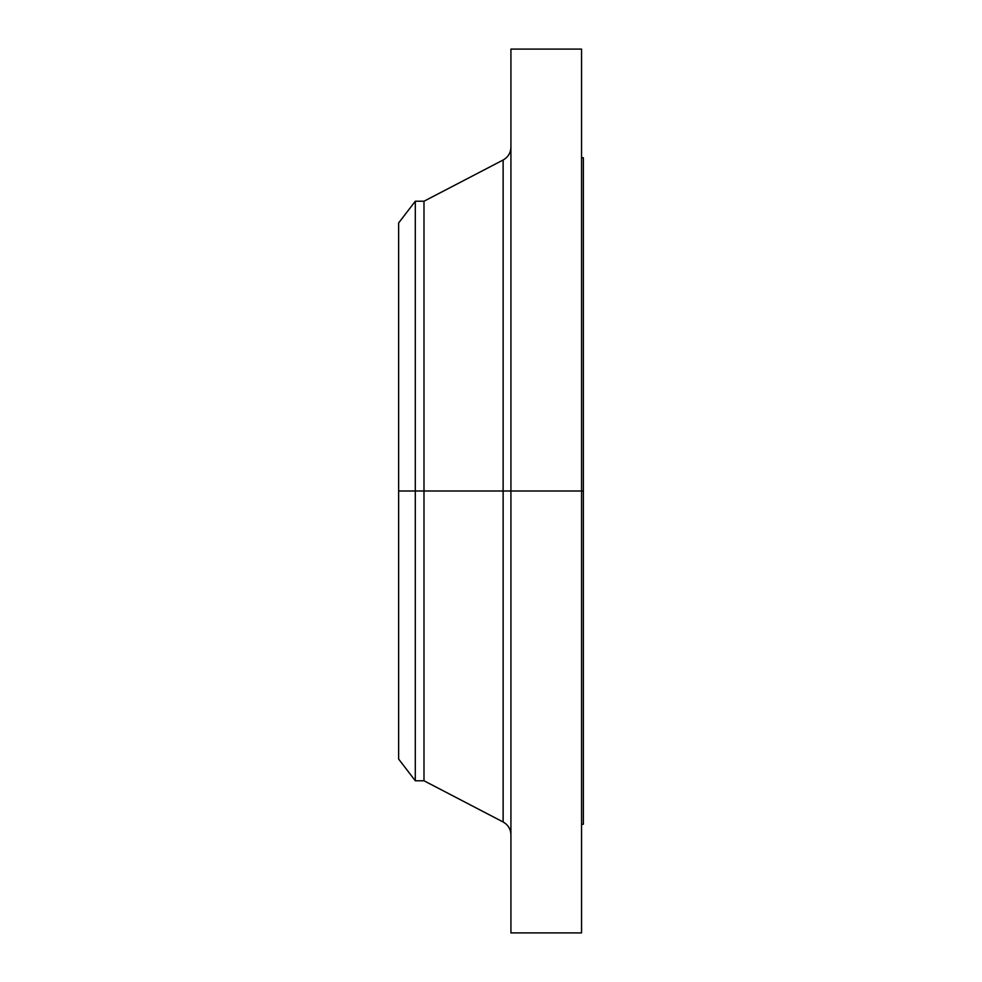 <?xml version="1.0" encoding="UTF-8"?>
<svg xmlns="http://www.w3.org/2000/svg" width="982" height="982" viewBox="0 0 982 982"><rect width="100%" height="100%" fill="white"/><g stroke="black" fill="none" stroke-linecap="round" stroke-linejoin="round"><path stroke-width="1.47" d="M581.553 49.1L581.553 491L581.553 49.1L510.922 49.1L510.922 491L583.369 491L583.369 824.242L583.369 491L581.553 491L581.553 932.9L581.553 491L503.128 491L503.128 160.017L503.128 491L398.631 491L398.631 759.049L398.631 491L415.3 491L415.3 780.776L415.3 491L423.991 491L423.991 780.776L423.991 491L503.128 491L503.128 160.017C508.111 157.181 510.714 152.897 510.922 147.165M398.631 759.049L415.3 780.776L423.991 780.776L503.128 821.983L503.128 491L503.128 821.983L503.128 491L510.922 491L510.922 932.9L510.922 49.1M583.369 157.758L583.369 491L583.369 157.758L581.553 157.758M503.128 160.017L423.991 201.224L423.991 491L423.991 201.224L415.3 201.224L415.3 491L415.3 201.224L398.631 222.951L398.631 491L398.631 222.951M398.631 753.685L398.631 752.126M581.553 932.9L510.922 932.9M583.369 824.242L581.553 824.242M503.128 821.983C508.111 824.819 510.714 829.103 510.922 834.835"/></g></svg>
